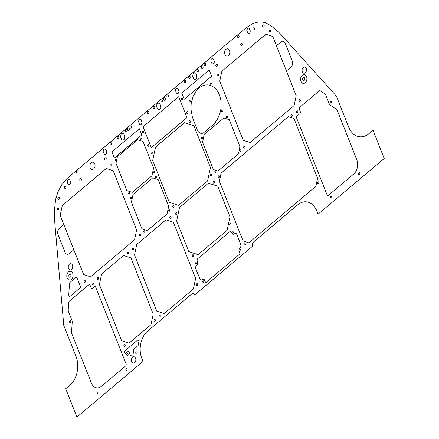 <?xml version="1.0" encoding="UTF-8"?>
<svg xmlns="http://www.w3.org/2000/svg" width="439" height="439" viewBox="0 0 439 439"><rect width="100%" height="100%" fill="white"/><g stroke="black" fill="none" stroke-linecap="round" stroke-linejoin="round"><path stroke-width="0.66" d="M252.683 246.12A3.024 2.14 -84.5 0 1 253.566 241.96L297.741 204.793A19.92 14.108 -84.5 0 1 316.92 211.132L318.11 214.128L384.218 158.512L373.007 130.207L368.919 133.648A21.11 14.953 -84.5 0 1 348.588 126.931L336.4 96.146L282.118 35.828A99.801 70.695 95.5 0 0 270.622 25.577L265.606 22.746L262.335 22.054L259.098 21.999L255.932 22.521L252.529 23.695L246.18 27.69L66.909 178.591L61.91 184.539L58.025 191.755L55.61 199.421L54.782 207.17A99.801 70.695 95.5 0 0 55.122 226.809L63.792 325.497L75.985 356.281A21.11 14.953 -84.5 0 1 69.806 385.305L65.713 388.745L76.918 417.05L143.026 361.434L141.841 358.438A19.92 14.108 -84.5 0 1 147.669 331.055L191.848 293.889A3.024 2.14 -84.5 0 1 194.757 294.854L252.683 246.12M246.795 30.576L247.497 28.442L248.315 28.047L249.132 28.326L250.312 30.906L249.873 32.98L249.176 33.567L248.03 33.408L246.795 30.576M211.027 59.424L212.317 58.338L213.552 59.139L214.353 61.74L214.128 62.815L213.178 63.853L212.394 63.891L211.494 62.942L210.808 60.994L211.027 59.424M63.853 224.587L59.303 228.412A4.428 3.139 95.5 0 0 58.008 234.503L65.01 252.2A4.428 3.139 95.5 0 0 69.28 253.61L73.829 249.78M286.409 70.931L290.958 67.101A4.428 3.139 95.5 0 0 292.253 61.01L285.246 43.318A4.428 3.139 95.5 0 0 280.982 41.908L276.433 45.738M175.424 90.286L176.379 93.106L177.438 93.683L178.207 93.359L179.008 91.477L178.086 88.64L177.01 88.041L176.231 88.365L175.424 90.286M127.573 129.988A1.322 0.938 -84.5 0 1 128.44 127.968A1.322 0.938 -84.5 0 1 129.209 129.911A1.322 0.938 -84.5 0 1 127.573 129.988M201.386 67.886A1.301 0.922 -84.5 0 1 202.236 65.899A1.301 0.922 -84.5 0 1 202.994 67.809A1.301 0.922 -84.5 0 1 201.386 67.886M163.637 99.648A1.322 0.938 -84.5 0 1 164.504 97.628A1.322 0.938 -84.5 0 1 165.273 99.565A1.322 0.938 -84.5 0 1 163.637 99.648M138.494 121.356L139.3 119.435L140.079 119.112L141.155 119.71L142.099 122.547L141.287 124.451L140.507 124.775L139.437 124.199L138.494 121.356M203.169 133.121L201.528 133.461L199.926 133.083L198.516 132.018L197.44 130.372L192.386 117.087L190.965 109.366L191.163 103.659L193.083 96.388L196.661 90.357L200.162 87.12L202.752 85.709L205.447 84.957L208.163 84.881L211.801 85.918L214.479 87.63L216.603 89.814L218.386 92.519L219.774 95.658L221.02 100.965L221.004 108.548L219.73 114.08L217.475 119.04L215.505 121.844L215.79 122.569L203.169 133.121M130.438 355.59L128.951 351.842A1.043 0.741 95.5 0 0 127.947 351.507L125.839 353.285A1.043 0.741 -84.5 0 1 124.835 352.951L124.561 352.265A1.043 0.741 -84.5 0 1 124.868 350.827L137.237 340.423A1.564 1.108 -84.5 0 1 138.483 340.488A1.564 1.108 -84.5 0 1 138.817 342.14A23.004 16.292 95.5 0 0 138.285 344.999A1.043 0.741 -84.5 0 1 137.906 345.745L134.164 348.901A1.043 0.741 95.5 0 0 133.785 349.636L133.132 354.075A1.043 0.741 -84.5 0 1 132.759 354.811L131.442 355.919A1.043 0.741 -84.5 0 1 130.438 355.59M302.762 79.81A1.564 1.108 -84.5 0 1 303.783 77.423A1.564 1.108 -84.5 0 1 304.693 79.717A1.564 1.108 -84.5 0 1 302.762 79.81M68.956 276.521A1.564 1.108 -84.5 0 1 69.977 274.134A1.564 1.108 -84.5 0 1 70.882 276.427A1.564 1.108 -84.5 0 1 68.956 276.521M231.095 231.874L230.272 231.6L229.427 231.957L197.627 258.801L197.095 260.481L197.627 263.932L195.805 266.594L195.596 268.372L200.36 279.906L201.183 280.175L203.674 279.215L204.409 279.78L205.655 282.765L240.051 253.824L238.86 250.159L239.387 248.479L240.753 246.888L240.962 245.105L236.791 234.404L236.198 233.575L235.37 233.301L233.746 234.228L232.884 234.267L231.095 231.874M71.914 333.881L91.367 383.017A10.426 7.386 95.5 0 0 101.404 386.331L125.592 365.983A1.564 1.108 95.5 0 0 126.048 363.838L95.718 287.238A1.564 1.108 95.5 0 0 94.215 286.744L92.547 288.149A1.564 1.108 -84.5 0 1 91.038 287.649L90.149 285.399A1.564 1.108 95.5 0 0 88.645 284.9L69.258 301.209A1.564 1.108 95.5 0 0 68.671 302.504L68.232 309.714A3.699 2.623 95.5 0 0 68.533 311.734L71.897 320.234A3.699 2.623 -84.5 0 1 72.199 322.253L71.612 331.857A3.699 2.623 95.5 0 0 71.914 333.881M238.185 154.029L239.365 150.275L239.831 146.286L229.317 119.726L223.89 117.943L204.195 134.51L202.549 142.258L213.354 169.542L217.942 171.062L238.185 154.029M117.389 156.745L137.632 139.717L143.059 141.506L153.573 168.06L151.927 175.803L132.227 192.381L126.805 190.586L115.995 163.297L117.389 156.745M229.987 216.882L217.87 186.284L208.448 183.167L179.496 207.521L176.632 220.976L188.748 251.574L198.17 254.691L227.122 230.332L229.987 216.882M173.394 222.271L195.635 278.441L193.379 289.01L164.159 313.594L156.756 311.147L134.515 254.982L136.765 244.413L165.991 219.824L173.394 222.271M184.545 122.695L155.532 147.103L152.684 160.482L169.218 202.247L178.591 205.342L207.603 180.934L210.457 167.555L193.917 125.79L184.545 122.695M158.166 179.672L152.739 177.883L133.044 194.455L131.398 202.198L141.912 228.752L147.334 230.546L167.034 213.969L168.68 206.226L158.166 179.672M186.976 117.614L178.7 96.728L143.032 126.739L151.301 147.625L186.976 117.614M130.981 257.962L153.216 314.126L150.967 324.695L129.017 343.161L121.614 340.713L99.379 284.549L101.628 273.98L123.573 255.514L130.981 257.962M300.962 81.325A4.428 3.139 -84.5 0 1 303.848 74.564A4.428 3.139 -84.5 0 1 306.422 81.061A4.428 3.139 -84.5 0 1 300.962 81.325M330.518 197.753A0.938 0.664 -84.5 0 1 331.127 196.321A0.938 0.664 -84.5 0 1 331.67 197.698A0.938 0.664 -84.5 0 1 330.518 197.753M169.888 217.87A0.938 0.664 -84.5 0 1 170.497 216.443A0.938 0.664 -84.5 0 1 171.04 217.815A0.938 0.664 -84.5 0 1 169.888 217.87M69.565 322.111A0.938 0.664 -84.5 0 1 70.174 320.679A0.938 0.664 -84.5 0 1 70.723 322.056A0.938 0.664 -84.5 0 1 69.565 322.111M217.146 75.382A0.938 0.664 -84.5 0 1 217.755 73.95A0.938 0.664 -84.5 0 1 218.298 75.327A0.938 0.664 -84.5 0 1 217.146 75.382M154.078 320.755A0.938 0.664 -84.5 0 1 154.687 319.323A0.938 0.664 -84.5 0 1 155.23 320.7A0.938 0.664 -84.5 0 1 154.078 320.755M302.323 71.749A3.128 2.217 -84.5 0 1 304.364 66.98A3.128 2.217 -84.5 0 1 306.175 71.568A3.128 2.217 -84.5 0 1 302.323 71.749M210.199 175.397A0.938 0.664 -84.5 0 1 210.813 173.965A0.938 0.664 -84.5 0 1 211.357 175.342A0.938 0.664 -84.5 0 1 210.199 175.397M218.221 177.208A0.938 0.664 -84.5 0 1 218.831 175.776A0.938 0.664 -84.5 0 1 219.379 177.147A0.938 0.664 -84.5 0 1 218.221 177.208M97.337 278.908A0.938 0.664 -84.5 0 1 97.952 277.475A0.938 0.664 -84.5 0 1 98.495 278.853A0.938 0.664 -84.5 0 1 97.337 278.908M139.607 235.32A0.938 0.664 -84.5 0 1 140.217 233.888A0.938 0.664 -84.5 0 1 140.76 235.266A0.938 0.664 -84.5 0 1 139.607 235.32M132.479 249.341A0.938 0.664 -84.5 0 1 133.094 247.914A0.938 0.664 -84.5 0 1 133.637 249.286A0.938 0.664 -84.5 0 1 132.479 249.341M67.156 278.035A4.428 3.139 -84.5 0 1 70.042 271.275A4.428 3.139 -84.5 0 1 72.616 277.772A4.428 3.139 -84.5 0 1 67.156 278.035M296.66 112.241A0.938 0.664 -84.5 0 1 297.269 110.809A0.938 0.664 -84.5 0 1 297.818 112.186A0.938 0.664 -84.5 0 1 296.66 112.241M317.578 183.2A0.938 0.664 -84.5 0 1 318.187 181.768A0.938 0.664 -84.5 0 1 318.73 183.14A0.938 0.664 -84.5 0 1 317.578 183.2M186.635 113.021A0.938 0.664 -84.5 0 1 187.25 111.588A0.938 0.664 -84.5 0 1 187.793 112.966A0.938 0.664 -84.5 0 1 186.635 113.021M330.326 102.726A0.938 0.664 -84.5 0 1 330.935 101.294A0.938 0.664 -84.5 0 1 331.478 102.671A0.938 0.664 -84.5 0 1 330.326 102.726M213.107 182.684A0.938 0.664 -84.5 0 1 213.716 181.258A0.938 0.664 -84.5 0 1 214.265 182.629A0.938 0.664 -84.5 0 1 213.107 182.684M97.837 393.514A0.938 0.664 -84.5 0 1 98.446 392.082A0.938 0.664 -84.5 0 1 98.989 393.459A0.938 0.664 -84.5 0 1 97.837 393.514M92.058 284.379A0.938 0.664 -84.5 0 1 92.667 282.946A0.938 0.664 -84.5 0 1 93.216 284.324A0.938 0.664 -84.5 0 1 92.058 284.379M175.704 214.155A0.938 0.664 -84.5 0 1 176.313 212.728A0.938 0.664 -84.5 0 1 176.857 214.1A0.938 0.664 -84.5 0 1 175.704 214.155M125.916 369.89A0.938 0.664 -84.5 0 1 126.525 368.458A0.938 0.664 -84.5 0 1 127.069 369.836A0.938 0.664 -84.5 0 1 125.916 369.89M127.469 253.561A0.938 0.664 -84.5 0 1 128.078 252.129A0.938 0.664 -84.5 0 1 128.627 253.501A0.938 0.664 -84.5 0 1 127.469 253.561M358.592 174.129A0.938 0.664 -84.5 0 1 359.206 172.697A0.938 0.664 -84.5 0 1 359.75 174.074A0.938 0.664 -84.5 0 1 358.592 174.129M229.74 224.691A0.938 0.664 -84.5 0 1 230.349 223.259A0.938 0.664 -84.5 0 1 230.892 224.636A0.938 0.664 -84.5 0 1 229.74 224.691M159.088 316.541A0.938 0.664 -84.5 0 1 159.697 315.109A0.938 0.664 -84.5 0 1 160.24 316.486A0.938 0.664 -84.5 0 1 159.088 316.541M123.946 346.108A0.938 0.664 -84.5 0 1 124.555 344.675A0.938 0.664 -84.5 0 1 125.099 346.053A0.938 0.664 -84.5 0 1 123.946 346.108M189.132 122.185A0.938 0.664 -84.5 0 1 189.741 120.758A0.938 0.664 -84.5 0 1 190.29 122.13A0.938 0.664 -84.5 0 1 189.132 122.185M172.829 206.84A0.938 0.664 -84.5 0 1 173.438 205.408A0.938 0.664 -84.5 0 1 173.981 206.785A0.938 0.664 -84.5 0 1 172.829 206.84M151.757 153.628A0.938 0.664 -84.5 0 1 152.371 152.196A0.938 0.664 -84.5 0 1 152.915 153.573A0.938 0.664 -84.5 0 1 151.757 153.628M290.969 116A0.938 0.664 -84.5 0 1 291.584 114.568A0.938 0.664 -84.5 0 1 292.127 115.945A0.938 0.664 -84.5 0 1 290.969 116M192.331 256.162A0.938 0.664 -84.5 0 1 192.946 254.73A0.938 0.664 -84.5 0 1 193.489 256.107A0.938 0.664 -84.5 0 1 192.331 256.162M68.517 268.459A3.128 2.217 -84.5 0 1 70.553 263.691A3.128 2.217 -84.5 0 1 72.369 268.278A3.128 2.217 -84.5 0 1 68.517 268.459M244.825 244.402A0.938 0.664 -84.5 0 1 245.439 242.976A0.938 0.664 -84.5 0 1 245.983 244.347A0.938 0.664 -84.5 0 1 244.825 244.402M196.491 285.07A0.938 0.664 -84.5 0 1 197.1 283.638A0.938 0.664 -84.5 0 1 197.649 285.015A0.938 0.664 -84.5 0 1 196.491 285.07M243.733 147.713A0.938 0.664 -84.5 0 1 244.342 146.28A0.938 0.664 -84.5 0 1 244.891 147.658A0.938 0.664 -84.5 0 1 243.733 147.713M299.168 101.074A0.938 0.664 -84.5 0 1 299.782 99.642A0.938 0.664 -84.5 0 1 300.325 101.014A0.938 0.664 -84.5 0 1 299.168 101.074M269.508 31.328A0.938 0.664 -84.5 0 1 270.117 29.896A0.938 0.664 -84.5 0 1 270.66 31.273A0.938 0.664 -84.5 0 1 269.508 31.328M109.942 165.574A0.938 0.664 -84.5 0 1 110.551 164.142A0.938 0.664 -84.5 0 1 111.1 165.519A0.938 0.664 -84.5 0 1 109.942 165.574M84.167 281.959A0.938 0.664 -84.5 0 1 84.782 280.526A0.938 0.664 -84.5 0 1 85.325 281.904A0.938 0.664 -84.5 0 1 84.167 281.959M57.58 209.628A0.938 0.664 -84.5 0 1 58.189 208.196A0.938 0.664 -84.5 0 1 58.738 209.573A0.938 0.664 -84.5 0 1 57.58 209.628M189.813 101.299A0.779 0.554 -84.5 0 1 190.323 100.108A0.779 0.554 -84.5 0 1 190.778 101.255A0.779 0.554 -84.5 0 1 189.813 101.299M240.775 45.036A1.119 0.796 -84.5 0 1 241.505 43.329A1.119 0.796 -84.5 0 1 242.158 44.97A1.119 0.796 -84.5 0 1 240.775 45.036M147.411 113.004A1.119 0.796 -84.5 0 1 148.141 111.292A1.119 0.796 -84.5 0 1 148.788 112.938A1.119 0.796 -84.5 0 1 147.411 113.004M135.827 353.461A1.043 0.741 -84.5 0 1 136.507 351.875A1.043 0.741 -84.5 0 1 137.111 353.4A1.043 0.741 -84.5 0 1 135.827 353.461M232.884 232.313A0.779 0.554 -84.5 0 1 233.394 231.123A0.779 0.554 -84.5 0 1 233.85 232.264A0.779 0.554 -84.5 0 1 232.884 232.313M237.631 37.095A1.119 0.796 -84.5 0 1 238.361 35.383A1.119 0.796 -84.5 0 1 239.014 37.03A1.119 0.796 -84.5 0 1 237.631 37.095M115.314 160.142A0.779 0.554 -84.5 0 1 115.825 158.945A0.779 0.554 -84.5 0 1 116.28 160.092A0.779 0.554 -84.5 0 1 115.314 160.142M131.667 361.555A3.128 2.217 -84.5 0 1 133.703 356.786A3.128 2.217 -84.5 0 1 135.519 361.368A3.128 2.217 -84.5 0 1 131.667 361.555M130.427 198.307A0.779 0.554 -84.5 0 1 130.932 197.111A0.779 0.554 -84.5 0 1 131.387 198.258A0.779 0.554 -84.5 0 1 130.427 198.307M106.556 151.225L105.349 149.041L104.509 148.909L103.653 149.534L103.192 151.537L104.411 154.237L105.563 154.396L106.254 153.809L106.737 152.284L106.556 151.225M117.301 138.334A1.119 0.796 -84.5 0 1 118.031 136.622A1.119 0.796 -84.5 0 1 118.684 138.269A1.119 0.796 -84.5 0 1 117.301 138.334M128.627 193.758A0.779 0.554 -84.5 0 1 129.137 192.567A0.779 0.554 -84.5 0 1 129.587 193.714A0.779 0.554 -84.5 0 1 128.627 193.758M239.826 151.005A0.779 0.554 -84.5 0 1 240.336 149.809A0.779 0.554 -84.5 0 1 240.786 150.956A0.779 0.554 -84.5 0 1 239.826 151.005M168.675 210.945A0.779 0.554 -84.5 0 1 169.185 209.754A0.779 0.554 -84.5 0 1 169.635 210.901A0.779 0.554 -84.5 0 1 168.675 210.945M155.362 177.323A0.779 0.554 -84.5 0 1 155.872 176.132A0.779 0.554 -84.5 0 1 156.322 177.279A0.779 0.554 -84.5 0 1 155.362 177.323M240.095 250.521A0.779 0.554 -84.5 0 1 240.605 249.33A0.779 0.554 -84.5 0 1 241.06 250.477A0.779 0.554 -84.5 0 1 240.095 250.521M197.051 71.233A1.119 0.796 -84.5 0 1 197.78 69.527A1.119 0.796 -84.5 0 1 198.433 71.167A1.119 0.796 -84.5 0 1 197.051 71.233M110.101 144.393A1.119 0.796 -84.5 0 1 110.831 142.68A1.119 0.796 -84.5 0 1 111.484 144.321A1.119 0.796 -84.5 0 1 110.101 144.393M252.946 29.501A1.119 0.796 -84.5 0 1 253.682 27.794A1.119 0.796 -84.5 0 1 254.329 29.435A1.119 0.796 -84.5 0 1 252.946 29.501M64.549 188.007A1.119 0.796 -84.5 0 1 65.279 186.301A1.119 0.796 -84.5 0 1 65.927 187.941A1.119 0.796 -84.5 0 1 64.549 188.007M188.869 78.12A1.119 0.796 -84.5 0 1 189.599 76.408A1.119 0.796 -84.5 0 1 190.252 78.054A1.119 0.796 -84.5 0 1 188.869 78.12M215.906 65.96A1.119 0.796 -84.5 0 1 216.636 64.253A1.119 0.796 -84.5 0 1 217.283 65.894A1.119 0.796 -84.5 0 1 215.906 65.96M76.71 172.483A1.119 0.796 -84.5 0 1 77.44 170.771A1.119 0.796 -84.5 0 1 78.093 172.417A1.119 0.796 -84.5 0 1 76.71 172.483M195.481 263.784A0.779 0.554 -84.5 0 1 195.992 262.593A0.779 0.554 -84.5 0 1 196.442 263.735A0.779 0.554 -84.5 0 1 195.481 263.784M262.703 26.587A1.119 0.796 -84.5 0 1 263.433 24.88A1.119 0.796 -84.5 0 1 264.086 26.521A1.119 0.796 -84.5 0 1 262.703 26.587M79.865 180.418A1.119 0.796 -84.5 0 1 80.595 178.706A1.119 0.796 -84.5 0 1 81.248 180.352A1.119 0.796 -84.5 0 1 79.865 180.418M130.065 127.595A1.119 0.796 -84.5 0 1 130.795 125.883A1.119 0.796 -84.5 0 1 131.448 127.529A1.119 0.796 -84.5 0 1 130.065 127.595M147.564 145.896A0.938 0.664 -84.5 0 1 148.173 144.464A0.938 0.664 -84.5 0 1 148.717 145.841A0.938 0.664 -84.5 0 1 147.564 145.896M166.946 96.569A1.119 0.796 -84.5 0 1 167.676 94.857A1.119 0.796 -84.5 0 1 168.324 96.498A1.119 0.796 -84.5 0 1 166.946 96.569M104.74 159.489A1.119 0.796 -84.5 0 1 105.47 157.782A1.119 0.796 -84.5 0 1 106.117 159.423A1.119 0.796 -84.5 0 1 104.74 159.489M202.692 281.992A0.779 0.554 -84.5 0 1 203.197 280.801A0.779 0.554 -84.5 0 1 203.652 281.948A0.779 0.554 -84.5 0 1 202.692 281.992M224.905 54.37A3.649 2.585 -84.5 0 1 227.281 48.806A3.649 2.585 -84.5 0 1 229.399 54.156A3.649 2.585 -84.5 0 1 224.905 54.37M90.176 167.725A3.649 2.585 -84.5 0 1 92.552 162.161A3.649 2.585 -84.5 0 1 94.67 167.506A3.649 2.585 -84.5 0 1 90.176 167.725M126.761 355.124A1.043 0.741 -84.5 0 1 127.442 353.532A1.043 0.741 -84.5 0 1 128.051 355.063A1.043 0.741 -84.5 0 1 126.761 355.124M153.562 172.779A0.779 0.554 -84.5 0 1 154.073 171.589A0.779 0.554 -84.5 0 1 154.528 172.736A0.779 0.554 -84.5 0 1 153.562 172.779M214.885 171.984A0.779 0.554 -84.5 0 1 215.395 170.793A0.779 0.554 -84.5 0 1 215.851 171.94A0.779 0.554 -84.5 0 1 214.885 171.984M181.291 99.521A0.938 0.664 -84.5 0 1 181.905 98.089A0.938 0.664 -84.5 0 1 182.448 99.466A0.938 0.664 -84.5 0 1 181.291 99.521M161.053 101.524A1.119 0.796 -84.5 0 1 161.782 99.812A1.119 0.796 -84.5 0 1 162.435 101.458A1.119 0.796 -84.5 0 1 161.053 101.524M125.483 131.448A1.119 0.796 -84.5 0 1 126.212 129.741A1.119 0.796 -84.5 0 1 126.866 131.382A1.119 0.796 -84.5 0 1 125.483 131.448M57.937 198.862A1.119 0.796 -84.5 0 1 58.672 197.155A1.119 0.796 -84.5 0 1 59.32 198.796A1.119 0.796 -84.5 0 1 57.937 198.862M140.25 139.158A0.779 0.554 -84.5 0 1 140.76 137.967A0.779 0.554 -84.5 0 1 141.215 139.114A0.779 0.554 -84.5 0 1 140.25 139.158M184.287 81.972A1.119 0.796 -84.5 0 1 185.017 80.266A1.119 0.796 -84.5 0 1 185.67 81.906A1.119 0.796 -84.5 0 1 184.287 81.972M142.22 132.397A0.938 0.664 -84.5 0 1 142.829 130.965A0.938 0.664 -84.5 0 1 143.372 132.337A0.938 0.664 -84.5 0 1 142.22 132.397M153.299 108.049A1.119 0.796 -84.5 0 1 154.029 106.337A1.119 0.796 -84.5 0 1 154.682 107.978A1.119 0.796 -84.5 0 1 153.299 108.049M204.25 65.181A1.119 0.796 -84.5 0 1 204.98 63.468A1.119 0.796 -84.5 0 1 205.633 65.115A1.119 0.796 -84.5 0 1 204.25 65.181M143.734 231.929A0.779 0.554 -84.5 0 1 144.244 230.733A0.779 0.554 -84.5 0 1 144.7 231.88A0.779 0.554 -84.5 0 1 143.734 231.929M210.385 83.997A0.779 0.554 -84.5 0 1 210.896 82.801A0.779 0.554 -84.5 0 1 211.351 83.948A0.779 0.554 -84.5 0 1 210.385 83.997M221.366 111.731A0.779 0.554 -84.5 0 1 221.876 110.535A0.779 0.554 -84.5 0 1 222.332 111.682A0.779 0.554 -84.5 0 1 221.366 111.731M226.513 117.383A0.779 0.554 -84.5 0 1 227.023 116.192A0.779 0.554 -84.5 0 1 227.473 117.334A0.779 0.554 -84.5 0 1 226.513 117.383M201.578 138.362A0.779 0.554 -84.5 0 1 202.083 137.171A0.779 0.554 -84.5 0 1 202.538 138.318A0.779 0.554 -84.5 0 1 201.578 138.362M90.544 276.833L134.548 239.809L90.544 276.833L83.629 274.545L60.198 215.351L62.294 205.485L106.298 168.466L113.213 170.749L136.65 229.943L134.548 239.809M184.182 99.285L181.735 93.112L209.194 70.01L211.636 76.188L184.182 99.285M139.366 128.759L141.813 134.932L114.354 158.035L111.907 151.856L139.366 128.759M296.21 95.697L294.114 105.563L250.109 142.582L243.195 140.299L219.758 81.105L221.86 71.239L265.864 34.22L272.778 36.503L296.21 95.697M69.45 283.671L68.78 294.712A1.564 1.108 95.5 0 0 69.274 296.1A1.564 1.108 95.5 0 0 70.41 296.062L79.805 288.16A1.564 1.108 95.5 0 0 80.266 286.009L77.154 278.15A1.564 1.108 95.5 0 0 75.645 277.657L70.037 282.376A1.564 1.108 95.5 0 0 69.45 283.671M298.163 115.155L299.832 113.75A1.564 1.108 95.5 0 0 300.287 111.599L299.398 109.349A1.564 1.108 -84.5 0 1 299.853 107.198L319.241 90.889A1.564 1.108 -84.5 0 1 320.305 90.802L324.805 93.853A3.699 2.623 -84.5 0 1 325.853 95.241L329.223 103.741A3.699 2.623 95.5 0 0 330.271 105.13L336.269 109.196A3.699 2.623 -84.5 0 1 337.317 110.584L356.775 159.719A10.426 7.386 -84.5 0 1 353.719 174.053L328.52 195.251A1.564 1.108 -84.5 0 1 327.017 194.757L296.687 118.157A1.564 1.108 -84.5 0 1 297.148 116.006L298.487 114.881M293.943 118.486L317.584 178.207L315.871 186.257L248.869 242.855L243.036 240.923L219.39 181.208L221.102 173.164L288.308 116.626L293.943 118.486M250.109 142.582L294.114 105.563M120.538 136.891L121.537 139.421L122.393 140.085L123.88 139.745L124.616 138.708L124.681 135.98L123.858 134.098L122.991 133.418L121.982 133.456L121.093 134.202L120.538 136.891M159.944 109.399L160.888 107.698L160.745 105.64L159.522 103.335L158.045 103.116L156.833 104.444L156.783 107.204L157.996 109.492L158.962 109.81L159.944 109.399M192.666 76.205L193.665 78.74L194.521 79.404L195.531 79.355L196.743 78.027L196.809 75.299L195.986 73.412L195.119 72.731L194.109 72.775L193.22 73.522L192.666 76.205M68.138 179.353L69.598 179.513L70.701 182.02L70.509 183.645L69.17 184.775L68.105 184.199L67.211 181.955L67.315 180.495L68.138 179.353"/></g></svg>
